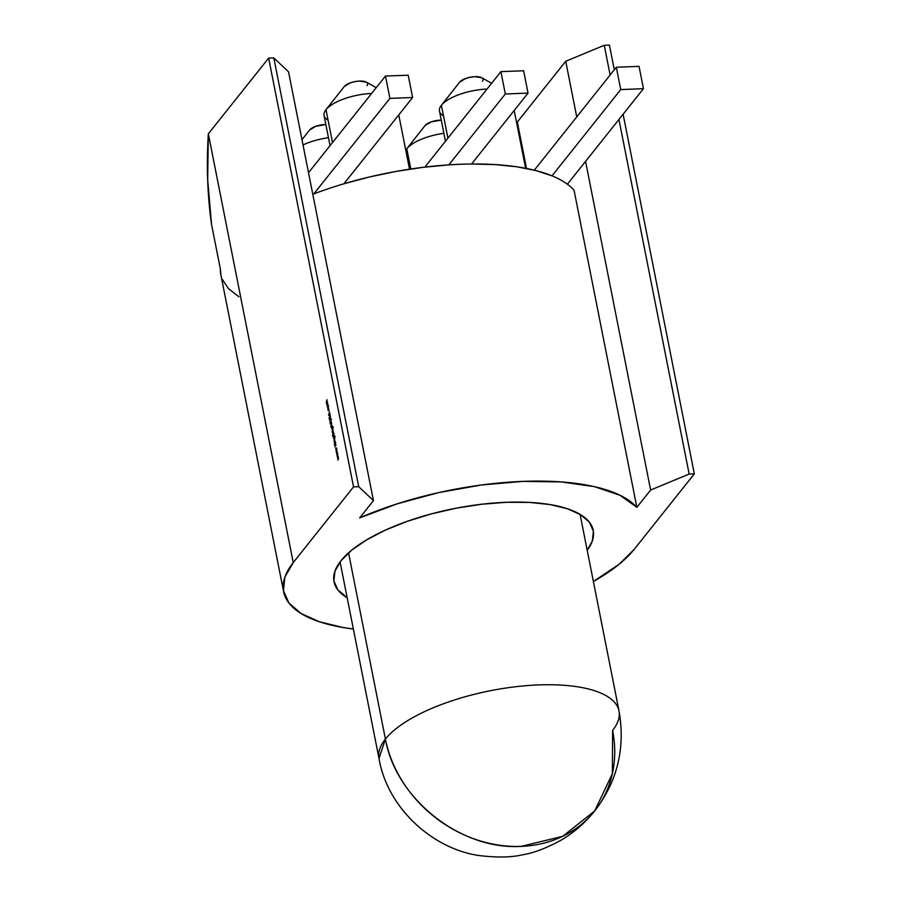 <?xml version="1.0" encoding="UTF-8"?>
<svg xmlns="http://www.w3.org/2000/svg" width="902" height="902" viewBox="0 0 902 902"><rect width="100%" height="100%" fill="white"/><g stroke="black" fill="none" stroke-linecap="round" stroke-linejoin="round"><path stroke-width="1.35" d="M580.087 514.377L619.02 710.968A122.334 44.841 168.8 0 0 514.817 686.839A122.334 44.841 168.8 0 0 385.413 739.065A122.334 104.463 38.5 0 0 521.119 846.38A122.334 104.463 38.5 0 0 612.605 730.383A122.334 44.841 168.8 0 0 619.02 710.968A122.334 44.841 168.8 0 0 514.817 686.839A122.334 44.841 168.8 0 0 385.413 739.065L348.544 552.847L385.413 739.065A122.334 104.463 38.5 0 0 521.119 846.38A122.334 104.463 38.5 0 0 594.7 810.943L562.713 836.323L521.119 846.38C460.719 850.248 395.662 798.789 385.413 739.065L378.998 758.492A122.334 44.841 -11.2 0 1 385.413 739.065L348.544 552.847M347.18 597.778A132.12 48.426 -11.2 0 1 340.956 560.762A132.12 48.426 -11.2 0 0 334.033 581.734A132.12 48.426 -11.2 0 0 347.18 597.778L337.822 589.852L333.898 580.989L334.946 571.169L340.956 560.762A132.12 48.426 -11.2 0 1 480.71 504.353A132.12 48.426 -11.2 0 1 593.245 530.41A132.12 48.426 -11.2 0 1 587.202 550.254L592.321 540.986L593.381 531.165L589.446 522.292L580.685 514.726L567.414 508.751L550.164 504.59L529.587 502.403L506.473 502.29L481.724 504.241L456.265 508.176L431.1 513.96L407.174 521.356L385.425 530.094L366.686 539.824L351.667 550.175L340.956 560.762A132.12 48.426 -11.2 0 1 505.188 502.335A132.12 48.426 -11.2 0 1 587.202 550.254M309.657 129.967L301.978 139.697L309.668 129.944A12.233 4.487 168.8 0 0 309.657 129.967A12.233 4.487 168.8 0 0 309.645 129.989A12.233 4.487 168.8 0 1 309.668 129.944L315.801 126.303L325.847 124.521A12.233 4.487 -11.2 0 0 309.668 129.944A12.233 4.487 -11.2 0 1 325.847 124.521M410.805 168.99L406.791 148.74A36.7 13.451 168.8 0 1 443.874 133.293A36.7 13.451 168.8 0 0 406.791 148.74A36.7 13.451 -11.2 0 0 405.776 150.228A36.7 13.451 -11.2 0 1 406.791 148.74L410.805 168.99L406.791 148.74L425.09 125.536L406.746 148.796A36.7 13.451 -11.2 0 1 406.791 148.74L425.09 125.536A12.233 4.487 168.8 0 0 425.067 125.558A12.233 4.487 168.8 0 0 425.056 125.57L431.224 121.894L441.27 120.101A12.233 4.487 -11.2 0 0 425.09 125.536A12.233 4.487 168.8 0 0 425.056 125.57A12.233 4.487 -11.2 0 1 441.27 120.101M330.042 145.662L324.066 115.512A36.7 13.451 -11.2 0 1 325.994 109.683L332.5 142.572L325.994 109.683L344.293 86.491L325.949 109.74A36.7 13.451 -11.2 0 1 325.994 109.683L344.293 86.491A12.233 4.487 168.8 0 0 344.282 86.502A12.233 4.487 168.8 0 0 344.26 86.524A12.233 4.487 168.8 0 1 344.293 86.491L350.427 82.837L354.971 81.62L359.616 81.067L366.483 82.229M445.453 141.253L439.488 111.104A36.7 13.451 -11.2 0 1 441.405 105.275L447.922 138.164L441.405 105.275L459.704 82.082L441.371 105.331A36.7 13.451 -11.2 0 1 441.405 105.275L459.704 82.082A12.233 4.487 168.8 0 0 459.693 82.093A12.233 4.487 168.8 0 0 459.682 82.116A12.233 4.487 168.8 0 1 459.704 82.082L465.838 78.429L470.382 77.211L475.027 76.659L481.905 77.809M593.381 581.486A183.512 67.255 168.8 0 0 634.027 549.566A183.512 67.255 168.8 0 1 593.381 581.486L619.144 564.269L634.027 549.566L694.326 473.866L689.151 474.057L650.624 490.023L636.846 507.319L620.046 495.288L594.474 486.663L561.551 481.939L523.137 481.375L481.386 484.994L438.631 492.616L397.286 503.79L359.672 517.906L373.439 500.61L358.714 486.685L353.539 486.888L293.24 562.589L208.339 133.823L268.638 58.123L353.539 486.888L293.24 562.589L284.908 577.032L283.442 590.675L288.899 602.987L301.076 613.507L319.5 621.805L343.459 627.589L353.37 629.01A183.512 67.255 168.8 0 1 283.623 591.723L220.832 274.614A183.512 67.255 168.8 0 1 220.37 269.044L220.877 274.806M327.99 407.625L328.238 405.629L327.494 404.874L327.279 406.836L328.035 407.58L328.238 405.629L327.494 404.874L327.279 406.836L328.035 407.58L328.238 405.629L327.494 404.874L327.279 406.836L328.035 407.58M330.482 416.825L329.929 416.228L329.534 418.663L329.162 417.254L329.343 418.99L329.997 416.555L330.414 418.257L329.929 416.228L329.14 418.472L329.613 418.979L329.997 416.555L330.414 418.257L329.929 416.228L329.14 418.472L329.613 418.979L329.997 416.555L330.414 418.257L330.222 416.217M330.572 423.376L331.44 421.888L330.425 422.598L330.662 423.827L331.44 421.888L330.425 422.598L330.662 423.827L331.44 421.888L330.425 422.598L330.2 423.839L330.718 423.365M331.609 427.571L332.376 429.577L332.195 426.826L332.906 428.856L332.928 427.153L332.421 426.263L331.384 427.447L332.376 429.577L332.195 426.826L332.906 428.856L332.928 427.153L332.421 426.263L331.384 427.447L332.376 429.577L332.195 426.826L332.906 428.856L332.928 427.153L332.421 426.263L331.744 427.559M333.932 434.482L332.996 432.633L332.691 436.444L333.999 434.809L332.996 432.633L332.691 436.444L333.999 434.809L332.996 432.633L332.691 436.444L333.932 434.482M335.262 441.168L334.18 440.954L334.8 438.879L334.056 441.044L334.326 442.341L335.262 441.168L334.18 440.954L334.8 438.879L334.056 441.044L334.326 442.341L335.262 441.168L334.18 440.954L334.8 438.879L334.056 441.044L334.326 442.341L335.262 441.168M337.765 453.83L336.92 453.762L337.404 452.026L336.266 452.094L337.156 452.376L337.055 456.074L337.765 453.83L336.92 453.762L337.404 452.026L336.266 452.094L336.604 447.99L335.465 448.057L336.356 448.35L336.333 452.432L337.156 452.376L337.055 456.074L337.765 453.83L336.92 453.762L337.404 452.026L336.266 452.094L336.604 447.99L335.465 448.057L336.356 448.35L336.333 452.432L337.156 452.376L337.055 456.074L337.765 453.83M338.566 457.866L337.72 457.788L338.205 456.051L337.055 456.13L337.946 456.412L337.461 458.137L338.295 458.148L337.844 460.11L338.566 457.866L337.72 457.788L338.205 456.051L337.055 456.13L337.946 456.412L337.461 458.137L338.295 458.148L337.844 460.11L338.566 457.866L337.72 457.788L338.205 456.051L337.055 456.13L337.946 456.412L337.461 458.137L338.295 458.148L337.844 460.11L338.566 457.866M336.029 445.069L335.352 445.509L335.555 442.656L335.228 445.43L334.315 444.393L335.183 445.735L334.755 446.659L336.029 445.069L335.352 445.509L335.555 442.656L335.228 445.43L334.315 444.393L335.183 445.735L334.755 446.659L336.029 445.069L335.352 445.509L335.555 442.656L335.228 445.43L334.315 444.393L335.183 445.735L334.755 446.659L336.029 445.069M335.476 442.273L334.552 443.434L335.476 442.273M333.436 436.816L333.796 438.857L334.462 438.022L334.033 436.083L334.732 438.113L334.766 436.41L334.259 435.519L333.21 436.703L334.214 438.823L334.033 436.083L334.732 438.113L334.766 436.41L334.259 435.519L333.21 436.703L334.214 438.823L334.033 436.083L334.732 438.113L334.766 436.41L334.259 435.519L333.571 436.816M333.345 431.506L332.184 431.415L332.421 432.667L333.345 431.506L332.184 431.415L332.421 432.667L333.345 431.506L332.184 431.415L332.421 432.667L333.345 431.506M333.041 429.995L332.116 431.156L333.041 429.995M332.161 425.552L331.09 425.338L331.71 423.263L330.797 426.86L332.161 425.552L331.09 425.338L331.71 423.263L330.797 426.86L332.161 425.552L331.09 425.338L331.71 423.263L330.797 426.86L332.161 425.552M330.718 421.414L330.673 418.878L329.501 420.095L330.527 419.25L330.899 419.746L329.952 422.384L331.023 419.565L330.267 419.126L329.501 420.095L330.527 419.25L330.899 419.746L329.952 422.384L331.023 419.565L330.267 419.126L329.501 420.095L330.527 419.25L330.82 420.884L329.884 422.057L330.718 421.414M328.542 415.281L330.155 415.382L329.478 411.988L328.542 415.281L330.155 415.382L329.478 411.988L328.542 415.236L330.155 415.382L329.478 411.988L328.542 415.236M327.888 409.925L328.666 410.782L328.926 409.914L328.407 407.794L328.802 409.801L328.26 410.466L327.877 408.459L327.888 409.925L328.666 410.782L328.407 407.794L328.599 410.466L327.877 408.459L327.888 409.925L328.666 410.782L328.407 407.794L328.599 410.466L327.877 408.459L328.035 409.925M327.832 403.656L326.772 403.532L327.415 401.548L326.716 402.258L326.411 401.74L327.054 399.766L326.287 401.83L326.896 404.818L327.832 403.656L326.772 403.532L327.415 401.548L326.411 401.74L327.054 399.766L326.287 401.83L326.896 404.818L327.832 403.656L326.772 403.532L327.415 401.548L326.411 401.74L327.054 399.766L326.287 401.83L326.896 404.818L327.832 403.656M585.556 161.39L650.624 490.023L585.556 161.39L650.624 490.023L689.151 474.057L618.941 119.481L689.151 474.057L694.326 473.866L623.113 114.227L694.326 473.866L634.027 549.566L694.326 473.866L689.151 474.057L650.624 490.023L636.846 507.319L574.055 190.209A183.512 67.255 168.8 0 0 567.381 184.211A183.512 67.255 168.8 0 0 552.024 175.834L535.889 170.568L516.812 166.791L495.221 164.592L471.577 163.995A183.512 67.255 168.8 0 0 448.858 164.863L422.756 167.355L396.181 171.403L369.707 176.916L343.91 183.782A183.512 67.255 168.8 0 0 313.828 193.896A183.512 67.255 168.8 0 0 312.791 194.291A183.512 67.255 168.8 0 1 313.828 193.896L389.901 98.386L412.62 97.517L343.91 183.782A183.512 67.255 168.8 0 0 313.828 193.896L389.901 98.386L412.62 97.517L408.2 75.193L385.481 76.061L389.901 98.386L412.62 97.517L408.2 75.193L385.481 76.061L389.901 98.386L313.828 193.896A183.512 67.255 168.8 0 0 312.791 194.291M222.264 279.327L228.477 288.629L238.861 296.747M424.865 167.095L500.903 71.641L424.865 167.095L500.903 71.641L505.323 93.977L448.858 164.863A183.512 67.255 168.8 0 0 343.91 183.782A183.512 67.255 168.8 0 0 313.828 193.896M534.322 170.174L616.314 67.233L534.322 170.174L616.314 67.233L620.734 89.569L552.024 175.834A183.512 67.255 168.8 0 0 471.577 163.995A183.512 67.255 168.8 0 0 448.858 164.863A183.512 67.255 168.8 0 0 343.91 183.782L412.62 97.517L343.91 183.782M650.624 490.023L636.846 507.319L574.055 190.209A183.512 67.255 168.8 0 0 567.381 184.211A183.512 67.255 168.8 0 0 552.024 175.834A183.512 67.255 168.8 0 0 471.577 163.995A183.512 67.255 168.8 0 0 448.858 164.863L505.323 93.977L448.858 164.863M358.714 486.685L273.825 57.92L268.638 58.123L353.539 486.888L358.714 486.685L273.825 57.92L288.55 71.844L373.439 500.61L358.714 486.685L273.825 57.92L288.55 71.844L373.439 500.61L359.672 517.906A183.512 67.255 168.8 0 1 636.846 507.319A183.512 67.255 168.8 0 0 359.672 517.906L373.439 500.61L358.714 486.685L353.539 486.888L293.24 562.589L208.339 133.823C207.302 154.366 207.077 169.689 207.674 179.791C208.351 196.602 209.636 211.463 211.53 224.373L220.37 269.044M208.339 133.823C206.389 164.931 207.449 195.114 211.53 224.373L207.674 179.791L208.339 133.823L268.638 58.123L273.825 57.92L268.638 58.123L208.339 133.823L293.24 562.589A183.512 67.255 168.8 0 0 283.623 591.723M614.307 69.747L609.425 45.1L614.307 69.747L609.425 45.1L604.25 45.303L610.124 75.001L604.25 45.303L565.723 61.257L576.739 116.91L565.723 61.257L517.331 122.018L526.52 168.46L517.331 122.018L517.105 125.231L517.331 122.018L526.52 168.46M610.124 75.001L604.25 45.303L609.425 45.1L604.25 45.303L565.723 61.257L517.331 122.018L565.723 61.257L576.739 116.91M500.903 71.641L523.622 70.773L528.042 93.109L471.577 163.995L528.042 93.109L505.323 93.977L500.903 71.641L523.622 70.773L528.042 93.109L505.323 93.977L500.903 71.641L523.622 70.773L528.042 93.109L471.577 163.995M616.314 67.233L639.033 66.365L643.453 88.7L620.734 89.569L616.314 67.233L639.033 66.365L616.314 67.233L620.734 89.569L552.024 175.834A183.512 67.255 168.8 0 1 567.381 184.211L643.453 88.7L620.734 89.569L552.024 175.834M620.734 89.569L643.453 88.7L639.033 66.365L643.453 88.7L567.381 184.211A183.512 67.255 168.8 0 1 574.055 190.209L636.846 507.319M308.518 172.688L385.481 76.061L308.518 172.688L385.481 76.061L389.901 98.386M328.463 137.702A36.7 13.451 168.8 0 0 303.027 144.951A36.7 13.451 168.8 0 1 328.463 137.702A36.7 13.451 168.8 0 0 303.027 144.951M443.48 115.76A36.7 13.451 -11.2 0 1 441.405 105.275A36.7 13.451 168.8 0 1 487.035 89.05A36.7 13.451 168.8 0 0 441.405 105.275L459.704 82.082A12.233 4.487 -11.2 0 1 470.213 77.245A12.233 4.487 -11.2 0 1 481.747 77.73L491.635 83.277M328.069 120.169A36.7 13.451 -11.2 0 1 325.994 109.683A36.7 13.451 168.8 0 1 371.624 93.458A36.7 13.451 168.8 0 0 325.994 109.683L344.293 86.491A12.233 4.487 -11.2 0 1 354.802 81.654A12.233 4.487 -11.2 0 1 366.336 82.138L376.213 87.686M385.413 739.065A122.334 44.841 168.8 0 1 538.674 684.922A122.334 44.841 168.8 0 1 612.605 730.383L612.379 773.657L594.7 810.943C617.408 781.436 625.503 748.108 619.02 710.968M338.475 458.126L337.449 458.081M337.573 456.435L338.205 456.062L337.055 456.13M337.495 454.123L336.649 454.056M336.784 452.398L336.604 447.99L335.465 448.057L336.356 448.35L335.848 450.019L336.694 450.087L336.254 452.049L337.404 452.037L336.266 452.094M336.886 450.064L335.848 450.019M335.984 448.373L336.615 448.001L335.465 448.057M334.631 440.943L335.059 441.518M334.552 441.552L334.18 440.954M334.304 435.519L334.766 436.41M334.789 436.579L334.078 436.016M335.104 436.568L334.529 436.004L335.104 436.568M334.495 436.049L334.868 436.884M334.665 438.812L333.92 438.056L334.665 438.812M333.616 438.068L334.214 438.823M333.988 437.042L334.191 436.433L334.755 437.008L334.191 436.433M333.74 436.444L333.83 438.519L333.74 436.444L334.146 438.496L333.537 437.053L333.74 436.444L334.292 437.03L334.146 438.496L333.74 436.444L334.428 437.019M334.608 438.485L334.033 437.887L334.608 438.485M333.436 432.633L333.188 433.445M333.413 432.622L333.74 433.411M333.312 433.58L333.503 432.937L334.078 433.535L333.503 432.937M333.052 432.96L333.796 435.057L332.894 434.471L333.052 432.96L333.142 435.091L333.052 432.96L333.763 433.546M333.92 435.046L333.345 434.448L333.92 435.046M333.03 431.9L332.331 431.652M332.477 426.263L332.928 427.153M332.962 427.322L332.24 426.77M333.278 427.311L332.703 426.747L333.278 427.311M332.658 426.793L333.03 427.627M332.827 429.555L332.094 428.811L332.827 429.555M331.778 428.822L332.376 429.577M332.161 427.785L332.353 427.176L332.917 427.762L332.353 427.176M331.902 427.198L331.992 429.273L331.902 427.198L332.601 427.773L332.319 429.251L331.699 427.796L331.902 427.198L332.466 427.773L332.319 429.251L331.902 427.198L332.601 427.773M332.77 429.228L332.195 428.642L332.77 429.228M331.541 425.316L331.451 425.924M331.891 425.902L331.09 425.338M330.628 419.227L331.474 419.554L331.124 418.866M330.346 416.825L330.267 417.716L330.346 416.825M330.38 416.217L330.2 416.792M330.143 415.337L329.005 415.258M329.151 413.714L329.399 414.988L328.79 414.954L329.309 413.702L329.568 414.988L328.79 414.954L329.151 413.714L329.399 414.988L328.79 414.954L329.309 413.702M328.723 410.444L328.463 409.79L329.05 410.455M328.824 410.466L328.012 409.812M328.351 409.914L328.689 410.771M328.102 407.264L327.843 406.678L328.418 407.242M327.561 405.19L327.651 407.287L327.561 405.19L328.26 405.765L327.967 407.253L327.358 405.821L327.561 405.19L328.125 405.776L327.967 407.253L327.561 405.19L328.26 405.765M328.012 405.178L328.576 405.753L328.012 405.178M327.449 404.276L326.795 404.096M327.155 402.495L326.738 401.818M326.874 401.728L327.505 401.988L326.874 401.728M327.381 401.988L326.411 401.74M327.223 403.51L327.832 403.803L327.223 403.51M327.708 403.814L326.772 403.532M408.865 159.214A36.7 13.451 -11.2 0 1 407.354 158.233M443.874 133.293A36.7 13.451 168.8 0 0 406.791 148.74L425.09 125.536M332.5 142.572L325.994 109.683A36.7 13.451 168.8 0 1 371.624 93.458M447.922 138.164L441.405 105.275A36.7 13.451 168.8 0 1 487.035 89.05M268.638 58.123L353.539 486.888M293.24 562.589A183.512 67.255 168.8 0 0 353.37 629.01M273.825 57.92L288.55 71.844L373.439 500.61M689.151 474.057L618.941 119.481M604.25 45.303L565.723 61.257M694.326 473.866L623.113 114.227M517.105 125.231L517.331 122.018M528.042 93.109L505.323 93.977M643.453 88.7L567.381 184.211M412.62 97.517L408.2 75.193L385.481 76.061M459.704 82.082A12.233 4.487 -11.2 0 1 475.027 76.659A12.233 4.487 -11.2 0 1 482.423 81.214M344.293 86.491A12.233 4.487 -11.2 0 1 359.616 81.067A12.233 4.487 -11.2 0 1 367.013 85.622M337.517 456.108L338.205 456.062M336.717 452.071L337.404 452.037M335.916 448.046L336.615 448.001M333.571 437.91L334.371 438.496M332.894 434.471L333.796 435.057M331.744 428.653L332.545 429.239M327.392 406.689L328.193 407.253M340.077 561.901L378.998 758.492C387.68 809.827 435.463 851.071 482.491 855.942C499.065 857.667 512.516 857.261 522.833 854.724C533.308 853.112 545.811 848.399 560.345 840.574C573.063 833.335 584.507 823.458 594.7 810.943M525.629 168.291L514.196 110.495M409.531 169.181L398.774 114.904"/></g></svg>
